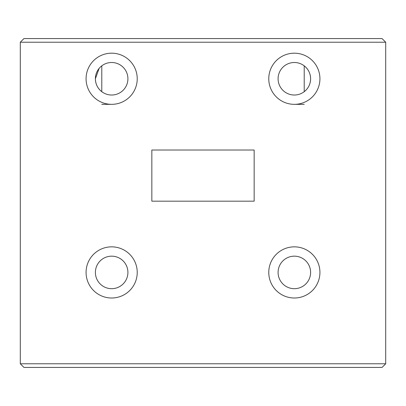 <?xml version="1.0" encoding="UTF-8"?>
<svg xmlns="http://www.w3.org/2000/svg" width="406" height="406" viewBox="0 0 406 406"><rect width="100%" height="100%" fill="white"/><g stroke="black" fill="none" stroke-linecap="round" stroke-linejoin="round"><path stroke-width="0.61" d="M99.1 68.426L95.39 78.764A16.26 16.26 0 0 0 111.65 95.024A16.26 16.26 0 0 0 127.91 78.764A16.26 16.26 0 0 0 111.65 62.504A16.26 16.26 0 0 0 95.39 78.764C95.506 84.062 97.638 88.371 101.784 91.69L101.784 65.838M304.216 91.69C308.357 88.371 310.488 84.067 310.61 78.764C310.494 73.466 308.362 69.157 304.216 65.838L304.216 91.69M278.09 78.764A16.26 16.26 0 0 0 294.35 95.024A16.26 16.26 0 0 0 310.61 78.764A16.26 16.26 0 0 0 294.35 62.504A16.26 16.26 0 0 0 278.09 78.764M268.772 78.764A25.578 25.578 0 0 0 294.35 104.342A25.578 25.578 0 0 0 319.928 78.764A25.578 25.578 0 0 0 294.35 53.186A25.578 25.578 0 0 0 268.772 78.764M86.072 78.764A25.578 25.578 0 0 0 111.65 104.342A25.578 25.578 0 0 0 137.228 78.764A25.578 25.578 0 0 0 111.65 53.186A25.578 25.578 0 0 0 86.072 78.764M95.39 272.426A16.26 16.26 0 0 1 111.65 256.166A16.26 16.26 0 0 1 127.91 272.426A16.26 16.26 0 0 1 111.65 288.686A16.26 16.26 0 0 1 95.39 272.426M137.228 272.426A25.578 25.578 0 0 0 111.65 246.848A25.578 25.578 0 0 0 86.072 272.426A25.578 25.578 0 0 0 111.65 298.004A25.578 25.578 0 0 0 137.228 272.426M278.09 272.426A16.26 16.26 0 0 1 294.35 256.166A16.26 16.26 0 0 1 310.61 272.426A16.26 16.26 0 0 1 294.35 288.686A16.26 16.26 0 0 1 278.09 272.426M319.928 272.426A25.578 25.578 0 0 0 294.35 246.848A25.578 25.578 0 0 0 268.772 272.426A25.578 25.578 0 0 0 294.35 298.004A25.578 25.578 0 0 0 319.928 272.426M151.844 201.173L254.156 201.173L254.156 150.017L151.844 150.017L151.844 201.173M20.3 42.224L20.3 363.776L385.7 363.776L385.7 42.224L20.3 42.224L23.954 38.57L382.046 38.57L385.7 42.224M385.7 363.776L382.046 367.43L23.954 367.43L20.3 363.776M304.216 104.342L294.35 104.342M111.65 104.342L101.784 104.342"/></g></svg>
